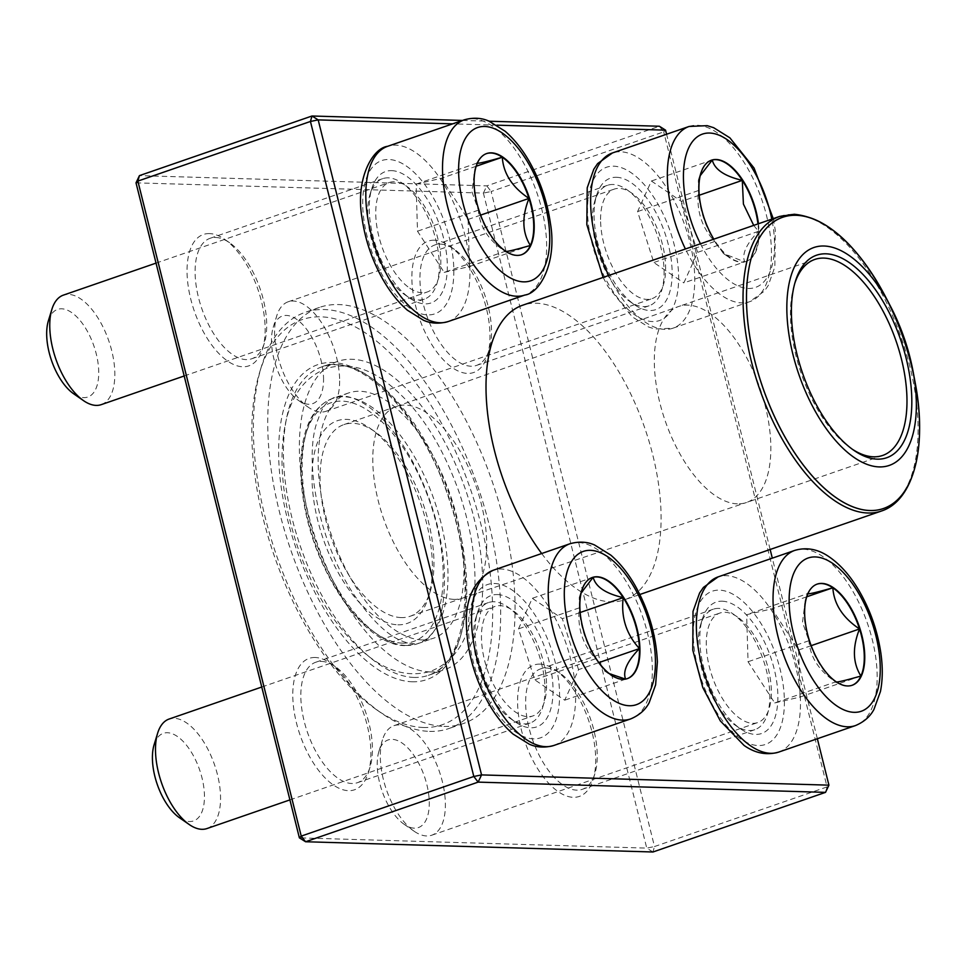 <?xml version="1.0" encoding="UTF-8"?>
<svg xmlns="http://www.w3.org/2000/svg" width="968" height="968" viewBox="0 0 968 968"><rect width="100%" height="100%" fill="white"/><g stroke="black" fill="none" stroke-linecap="round" stroke-linejoin="round"><path stroke-width="0.73" stroke-dasharray="4.84 3.63" d="M737.313 616.858A57.935 27.999 70.9 0 0 719.902 613.046A57.935 27.999 70.9 0 0 712.363 676.947A57.935 27.999 70.9 0 0 757.75 722.564A57.935 27.999 70.9 0 0 769.56 674.539A57.935 27.999 70.9 0 0 737.313 616.858M414.352 831.391A57.935 27.999 70.9 0 0 431.764 835.202A57.935 27.999 70.9 0 0 443.586 787.178A57.935 27.999 70.9 0 0 411.327 729.497A57.935 27.999 70.9 0 0 393.916 725.685A57.935 27.999 70.9 0 0 382.457 739.83A57.935 27.999 70.9 0 0 414.014 831.149A57.935 27.999 70.9 0 0 414.352 831.391M404.467 824.506A46.343 22.397 -109.1 0 1 404.188 824.325A46.343 22.397 -109.1 0 1 378.948 751.265A46.343 22.397 -109.1 0 1 409.137 749.317A46.343 22.397 -109.1 0 1 429.175 806.816A46.343 22.397 -109.1 0 1 404.467 824.506M816.992 584.176A53.518 25.87 70.9 0 0 816.75 584.261A53.518 25.87 70.9 0 0 807.53 593.662L807.893 593.759M836.534 682.016L835.626 681.895A53.518 25.87 70.9 0 0 851.707 685.429A53.518 25.87 70.9 0 0 851.949 685.332M774.739 702.937L800.04 697.057L798.636 650L771.944 608.811L746.643 614.692L748.046 661.749L774.739 702.937L835.626 681.895C819.049 670.933 810.155 657.199 808.921 640.719A53.518 25.87 70.9 0 0 835.299 681.678A53.518 25.87 70.9 0 0 835.626 681.895L835.299 681.678M807.53 593.662A53.518 25.87 70.9 0 0 806.163 597.329A53.518 25.87 70.9 0 0 808.921 640.719L802.508 622.364L805.267 600.221L807.53 593.662L746.643 614.692M808.921 640.719L748.046 661.749M860.927 676.027L800.04 697.057M811.172 645.668L798.636 650M806.755 596.796L771.944 608.811M758.44 223.753A53.518 25.87 -109.1 0 1 758.997 231.146A53.518 25.87 -109.1 0 1 746.461 261.348A53.518 25.87 -109.1 0 1 713.827 239.169M600.608 221.817A57.935 27.999 70.9 0 0 618.903 278.094A57.935 27.999 70.9 0 0 652.021 298.652A57.935 27.999 70.9 0 0 659.559 234.74A57.935 27.999 70.9 0 0 614.184 189.135A57.935 27.999 70.9 0 0 600.608 221.817M339.611 378.597A57.935 27.999 70.9 0 0 321.315 322.32A57.935 27.999 70.9 0 0 288.198 301.774A57.935 27.999 70.9 0 0 276.727 315.919A57.935 27.999 70.9 0 0 274.622 334.456A57.935 27.999 70.9 0 0 308.284 407.238A57.935 27.999 70.9 0 0 326.034 411.291A57.935 27.999 70.9 0 0 339.611 378.597M323.53 377.496A46.343 22.397 -109.1 0 1 298.459 400.401A46.343 22.397 -109.1 0 1 273.218 327.353A46.343 22.397 -109.1 0 1 301.653 323.554A46.343 22.397 -109.1 0 1 323.53 377.496M711.262 160.264A53.518 25.87 70.9 0 0 711.02 160.337A53.518 25.87 70.9 0 0 700.433 173.405A53.518 25.87 70.9 0 0 698.485 190.539A53.518 25.87 70.9 0 0 714.699 241.492C701.594 227.286 696.198 210.31 698.485 190.539L698.351 180.193L700.251 175.656M753.709 225.387L758.513 231.304A53.518 25.87 70.9 0 0 757.956 223.923M744.719 261.868A53.518 25.87 70.9 0 0 745.977 261.505A53.518 25.87 70.9 0 0 758.513 231.304C746.219 244.105 741.621 254.294 744.719 261.868L723.507 253.543L714.699 241.492A53.518 25.87 70.9 0 0 729.582 257.766A53.518 25.87 70.9 0 0 744.719 261.868L683.832 282.91L697.638 252.346L681.411 201.404L651.391 181.016L637.597 211.581L653.811 262.522L683.832 282.91M714.699 241.492L653.811 262.522M758.513 231.304L697.638 252.346M699.259 195.233L681.411 201.404M712.279 159.974L651.391 181.016M698.485 190.539L637.597 211.581M409.791 288.198A57.935 27.999 70.9 0 0 427.203 292.009A57.935 27.999 70.9 0 0 434.741 228.109A57.935 27.999 70.9 0 0 389.366 182.492A57.935 27.999 70.9 0 0 377.544 230.517A57.935 27.999 70.9 0 0 409.791 288.198M101.217 404.648A57.935 27.999 70.9 0 0 113.038 356.623A57.935 27.999 70.9 0 0 80.78 298.943A57.935 27.999 70.9 0 0 63.38 295.131M48.4 320.711A46.343 22.397 -109.1 0 1 71.499 312.446A46.343 22.397 -109.1 0 1 98.712 371.071A46.343 22.397 -109.1 0 1 73.641 393.77M505.986 251.474L505.078 251.353A53.518 25.87 70.9 0 0 521.159 254.874A53.518 25.87 70.9 0 0 521.401 254.79M444.191 272.383L469.492 266.502L468.101 219.446L441.396 178.269L416.107 184.138L417.498 231.207L444.191 272.383L505.078 251.353C488.501 240.379 479.608 226.657 478.386 210.165A53.518 25.87 70.9 0 0 504.764 251.123A53.518 25.87 70.9 0 0 505.078 251.353L504.764 251.123M486.444 153.622A53.518 25.87 70.9 0 0 486.202 153.706A53.518 25.87 70.9 0 0 476.982 163.108A53.518 25.87 70.9 0 0 475.615 166.774A53.518 25.87 70.9 0 0 478.386 210.165L471.961 191.809L474.731 169.678L477.345 163.205M480.624 215.114L468.101 219.446M530.379 245.473L469.492 266.502M476.208 166.242L441.396 178.269M476.982 163.108L416.107 184.138M478.386 210.165L417.498 231.207M546.509 683.226A57.935 27.999 70.9 0 0 528.213 626.962A57.935 27.999 70.9 0 0 495.084 606.404A57.935 27.999 70.9 0 0 487.545 670.316A57.935 27.999 70.9 0 0 532.932 715.921A57.935 27.999 70.9 0 0 546.509 683.226M206.946 828.56A57.935 27.999 70.9 0 0 220.522 795.865A57.935 27.999 70.9 0 0 202.227 739.6A57.935 27.999 70.9 0 0 169.097 719.043M154.13 744.634A46.343 22.397 -109.1 0 1 184.404 742.771A46.343 22.397 -109.1 0 1 204.333 800.451A46.343 22.397 -109.1 0 1 179.37 817.682M625.606 679.088L625.63 679.149A53.518 25.87 70.9 0 0 626.889 678.786A53.518 25.87 70.9 0 0 627.119 678.701M609.259 673.619L604.407 670.824L595.61 658.76A53.518 25.87 70.9 0 0 610.481 675.047A53.518 25.87 70.9 0 0 625.63 679.149L625.473 679.112M592.174 577.533A53.518 25.87 70.9 0 0 591.932 577.618A53.518 25.87 70.9 0 0 581.332 590.686A53.518 25.87 70.9 0 0 579.384 607.819A53.518 25.87 70.9 0 0 595.61 658.76C582.506 644.567 577.097 627.579 579.384 607.819L579.263 597.474L581.163 592.936M578.549 669.626L562.323 618.673L532.303 598.297L518.509 628.861L534.723 679.802L564.743 700.191L578.549 669.626L598.853 662.608M593.19 577.255L532.303 598.297M580.159 612.514L562.323 618.673M579.384 607.819L518.509 628.861M595.61 658.76L534.723 679.802M625.63 679.149L564.743 700.191M541.681 553.527A155.848 75.322 70.9 0 0 624.457 599.821A155.848 75.322 70.9 0 0 644.736 427.929A155.848 75.322 70.9 0 0 522.659 305.222M430.046 671.925A163.168 78.856 -109.1 0 1 311.999 527.294A163.168 78.856 -109.1 0 1 337.759 361.366A163.168 78.856 -109.1 0 1 465.584 489.832A163.168 78.856 -109.1 0 1 444.336 669.808A163.168 78.856 -109.1 0 1 430.046 671.925M422.06 639.933A129.773 62.714 -109.1 0 1 328.176 524.898A129.773 62.714 -109.1 0 1 348.674 392.935A129.773 62.714 -109.1 0 1 450.326 495.108A129.773 62.714 -109.1 0 1 433.434 638.251A129.773 62.714 -109.1 0 1 422.06 639.933M423.439 727.488A214.364 103.6 -109.1 0 1 376.528 709.713A214.364 103.6 -109.1 0 1 259.787 371.833A214.364 103.6 -109.1 0 1 454.101 448.341A214.364 103.6 -109.1 0 1 423.439 727.488M443.997 726.411A220.147 106.395 70.9 0 0 463.285 723.556A220.147 106.395 70.9 0 0 491.95 480.721A220.147 106.395 70.9 0 0 319.488 307.388A220.147 106.395 70.9 0 0 279.522 512.169A220.147 106.395 70.9 0 0 443.997 726.411M429.611 731.385A220.147 106.395 70.9 0 0 448.898 728.529A220.147 106.395 70.9 0 0 477.563 485.694A220.147 106.395 70.9 0 0 305.101 312.361A220.147 106.395 70.9 0 0 261.541 366.122A220.147 106.395 70.9 0 0 381.44 713.126A220.147 106.395 70.9 0 0 429.611 731.385M852.276 449.2A103.709 50.118 -109.1 0 1 850.811 448.208A103.709 50.118 -109.1 0 1 794.329 284.749A103.709 50.118 -109.1 0 1 794.873 283.079M401.236 617.584A101.386 48.993 -109.1 0 1 327.886 527.717A101.386 48.993 -109.1 0 1 343.894 424.613A101.386 48.993 -109.1 0 1 374.955 431.704A101.386 48.993 -109.1 0 1 430.179 591.509A101.386 48.993 -109.1 0 1 410.117 616.265A101.386 48.993 -109.1 0 1 401.236 617.584M397.824 624.796A107.182 51.8 70.9 0 0 428.425 597.232A107.182 51.8 70.9 0 0 370.054 428.292A107.182 51.8 70.9 0 0 313.717 499.936A107.182 51.8 70.9 0 0 397.824 624.796M462.51 120.443L489.264 121.23M665.56 130.148L663.709 131.89L827.071 786.911L654.501 846.54L491.127 191.519L663.709 131.89L659.389 126.251L486.807 185.88L139.428 175.631M209.499 233.591A69.527 33.602 70.9 0 0 199.553 324.123A69.527 33.602 70.9 0 0 262.57 348.928A69.527 33.602 70.9 0 0 224.709 239.35A69.527 33.602 70.9 0 0 209.499 233.591M434.317 240.221A69.527 33.602 70.9 0 0 424.371 330.754A69.527 33.602 70.9 0 0 487.4 355.571A69.527 33.602 70.9 0 0 449.527 245.981A69.527 33.602 70.9 0 0 434.317 240.221M540.047 664.133A69.527 33.602 70.9 0 0 530.101 754.677A69.527 33.602 70.9 0 0 593.118 779.482A69.527 33.602 70.9 0 0 555.257 669.904A69.527 33.602 70.9 0 0 540.047 664.133M315.229 657.502A69.527 33.602 70.9 0 0 305.283 748.034A69.527 33.602 70.9 0 0 368.3 772.839A69.527 33.602 70.9 0 0 330.439 663.261A69.527 33.602 70.9 0 0 315.229 657.502M136.016 182.843L483.395 193.092L646.757 848.113L299.378 837.852M497.395 594.558A69.527 33.602 -109.1 0 1 551.954 675.543A69.527 33.602 -109.1 0 1 515.412 722.019A69.527 33.602 -109.1 0 1 477.551 612.429A69.527 33.602 -109.1 0 1 497.395 594.558M391.665 170.634A69.527 33.602 -109.1 0 1 446.224 251.632A69.527 33.602 -109.1 0 1 409.682 298.096A69.527 33.602 -109.1 0 1 371.821 188.518A69.527 33.602 -109.1 0 1 391.665 170.634M722.213 601.188A69.527 33.602 -109.1 0 1 776.772 682.174A69.527 33.602 -109.1 0 1 740.23 728.65A69.527 33.602 -109.1 0 1 702.369 619.072A69.527 33.602 -109.1 0 1 722.213 601.188M616.483 177.277A69.527 33.602 -109.1 0 1 671.042 258.262A69.527 33.602 -109.1 0 1 634.5 304.738A69.527 33.602 -109.1 0 1 596.639 195.161A69.527 33.602 -109.1 0 1 616.483 177.277M817.355 738.741L772.307 558.161M770.153 549.485L666.589 134.25M496.874 125.162L452.613 123.856M546.218 668.029A63.731 30.794 -109.1 0 1 560.169 673.317A63.731 30.794 -109.1 0 1 594.872 773.759A63.731 30.794 -109.1 0 1 582.264 789.331A63.731 30.794 -109.1 0 1 532.339 739.153A63.731 30.794 -109.1 0 1 540.64 668.852A63.731 30.794 -109.1 0 1 546.218 668.029M718.8 608.4A63.731 30.794 70.9 0 0 713.222 609.223A63.731 30.794 70.9 0 0 700.614 624.784A63.731 30.794 70.9 0 0 735.317 725.238A63.731 30.794 70.9 0 0 754.846 729.69A63.731 30.794 70.9 0 0 764.901 664.895A63.731 30.794 70.9 0 0 718.8 608.4M440.5 244.118A63.731 30.794 -109.1 0 1 454.44 249.405A63.731 30.794 -109.1 0 1 489.155 349.847A63.731 30.794 -109.1 0 1 476.534 365.408A63.731 30.794 -109.1 0 1 426.622 315.241A63.731 30.794 -109.1 0 1 434.91 244.94A63.731 30.794 -109.1 0 1 440.5 244.118M613.083 184.489A63.731 30.794 70.9 0 0 607.493 185.311A63.731 30.794 70.9 0 0 594.884 200.872A63.731 30.794 70.9 0 0 629.587 301.326A63.731 30.794 70.9 0 0 649.117 305.779A63.731 30.794 70.9 0 0 659.184 240.971A63.731 30.794 70.9 0 0 613.083 184.489M215.683 237.475A63.731 30.794 -109.1 0 1 229.622 242.762A63.731 30.794 -109.1 0 1 264.337 343.216A63.731 30.794 -109.1 0 1 251.716 358.777A63.731 30.794 -109.1 0 1 201.792 308.598A63.731 30.794 -109.1 0 1 210.092 238.309A63.731 30.794 -109.1 0 1 215.683 237.475M388.253 177.846A63.731 30.794 70.9 0 0 382.675 178.669A63.731 30.794 70.9 0 0 370.066 194.241A63.731 30.794 70.9 0 0 404.769 294.683A63.731 30.794 70.9 0 0 424.299 299.148A63.731 30.794 70.9 0 0 434.366 234.341A63.731 30.794 70.9 0 0 388.253 177.846M321.4 661.398A63.731 30.794 -109.1 0 1 335.351 666.674A63.731 30.794 -109.1 0 1 370.054 767.128A63.731 30.794 -109.1 0 1 357.446 782.688A63.731 30.794 -109.1 0 1 307.522 732.51A63.731 30.794 -109.1 0 1 315.822 662.221A63.731 30.794 -109.1 0 1 321.4 661.398M493.982 601.757A63.731 30.794 70.9 0 0 488.404 602.592A63.731 30.794 70.9 0 0 475.796 618.153A63.731 30.794 70.9 0 0 510.499 718.595A63.731 30.794 70.9 0 0 530.028 723.06A63.731 30.794 70.9 0 0 540.083 658.252A63.731 30.794 70.9 0 0 493.982 601.757M652.94 851.997L646.757 848.113L654.501 846.54L652.94 851.997M825.522 792.369L827.071 786.911L828.923 785.157M483.395 193.092L486.807 185.88L491.127 191.519L483.395 193.092M778.683 752.1A92.698 44.794 70.9 0 0 797.596 675.265A92.698 44.794 70.9 0 0 746.001 582.978A92.698 44.794 70.9 0 0 718.147 576.88M794.849 550.369A92.698 44.794 -109.1 0 1 822.703 556.479A92.698 44.794 -109.1 0 1 874.298 648.766A92.698 44.794 -109.1 0 1 855.385 725.601M740.943 739.129A81.106 39.204 -109.1 0 1 698.364 605.387A81.106 39.204 -109.1 0 1 777.171 658.893A81.106 39.204 -109.1 0 1 740.943 739.129M700.457 243.791A81.106 39.204 70.9 0 0 755.463 287.423A81.106 39.204 70.9 0 0 771.811 219.143M608.703 275.493A92.698 44.794 70.9 0 0 672.966 328.188A92.698 44.794 70.9 0 0 694.685 275.88A92.698 44.794 70.9 0 0 665.415 185.856A92.698 44.794 70.9 0 0 612.417 152.968M689.119 126.457A92.698 44.794 -109.1 0 1 761.731 199.444A92.698 44.794 -109.1 0 1 749.668 301.689A92.698 44.794 -109.1 0 1 685.404 248.994M678.592 274.779A81.106 39.204 -109.1 0 1 612.187 290.206A81.106 39.204 -109.1 0 1 608.521 166.678A81.106 39.204 -109.1 0 1 678.592 274.779M448.148 321.558A92.698 44.794 70.9 0 0 467.048 244.722A92.698 44.794 70.9 0 0 415.454 152.436A92.698 44.794 70.9 0 0 387.599 146.325M464.301 119.826A92.698 44.794 -109.1 0 1 536.913 192.801A92.698 44.794 -109.1 0 1 524.85 295.046M406.161 165.927A81.106 39.204 -109.1 0 1 448.741 299.669A81.106 39.204 -109.1 0 1 369.933 246.162A81.106 39.204 -109.1 0 1 406.161 165.927M553.865 745.469A92.698 44.794 70.9 0 0 575.585 693.161A92.698 44.794 70.9 0 0 546.315 603.125A92.698 44.794 70.9 0 0 493.317 570.237M570.019 543.738A92.698 44.794 -109.1 0 1 623.029 576.625A92.698 44.794 -109.1 0 1 652.299 666.649A92.698 44.794 -109.1 0 1 630.567 718.958M468.512 630.277A81.106 39.204 -109.1 0 1 534.917 614.849A81.106 39.204 -109.1 0 1 538.583 738.378A81.106 39.204 -109.1 0 1 468.512 630.277M779.663 216.421A155.848 75.322 -109.1 0 1 793.324 214.4A155.848 75.322 -109.1 0 1 906.06 352.546A155.848 75.322 -109.1 0 1 881.461 511.019M414.074 677.443A163.168 78.856 -109.1 0 1 296.039 532.811A163.168 78.856 -109.1 0 1 321.799 366.884A163.168 78.856 -109.1 0 1 449.624 495.35A163.168 78.856 -109.1 0 1 428.376 675.325A163.168 78.856 -109.1 0 1 414.074 677.443M412.029 681.762A166.641 80.538 70.9 0 0 425.63 444.433A166.641 80.538 70.9 0 0 278.966 440.101A166.641 80.538 70.9 0 0 412.029 681.762M915.099 382.263A154.106 74.475 70.9 0 0 885.623 296.946M737.362 503.856A103.709 50.118 -109.1 0 1 662.39 412.114A103.709 50.118 -109.1 0 1 678.532 306.529A103.709 50.118 -109.1 0 1 678.713 306.469A103.709 50.118 -109.1 0 1 759.953 388.12A103.709 50.118 -109.1 0 1 746.449 502.513A103.709 50.118 -109.1 0 1 746.267 502.574A103.709 50.118 -109.1 0 1 737.362 503.856M453.968 599.361A101.386 48.993 -109.1 0 1 380.678 509.676A101.386 48.993 -109.1 0 1 396.456 406.451A101.386 48.993 -109.1 0 1 396.626 406.391A101.386 48.993 -109.1 0 1 476.05 486.214A101.386 48.993 -109.1 0 1 462.849 598.043A101.386 48.993 -109.1 0 1 462.68 598.103A101.386 48.993 -109.1 0 1 453.968 599.361M402.385 643.115A126.3 61.032 -109.1 0 1 301.544 459.957A126.3 61.032 -109.1 0 1 412.695 463.236A126.3 61.032 -109.1 0 1 402.385 643.115M406.1 645.45A129.773 62.714 70.9 0 0 417.474 643.768A129.773 62.714 70.9 0 0 434.366 500.625A129.773 62.714 70.9 0 0 332.702 398.441A129.773 62.714 70.9 0 0 312.216 530.416A129.773 62.714 70.9 0 0 406.1 645.45M431.764 835.202L757.75 722.564M393.916 725.685L719.902 613.046M404.188 824.325L414.014 831.149M378.948 751.265L382.457 739.83M805.267 600.221L806.163 597.329M603.125 277.429L608.013 286.601L632.201 316.826L648.427 326.954L654.9 328.999L672.966 328.188L749.668 301.689L764.454 291.065L768.314 285.391L774.86 266.829L775.235 230.009L773.263 218.635M326.034 411.291L652.021 298.652M288.198 301.774L614.184 189.135M298.459 400.401L308.284 407.238M273.218 327.353L276.727 315.919M698.351 180.193L700.433 173.405M723.507 253.543L729.582 257.766M184.186 375.983L427.203 292.009M156.029 263.114L389.366 182.492M474.719 169.678L475.615 166.774M289.916 799.895L532.932 715.921M261.759 687.026L495.084 606.404M604.407 670.824L610.481 675.047M579.251 597.474L581.332 590.686M639.86 594.497L624.457 599.821M337.759 361.366L321.799 366.884C358.341 350.634 422.762 414.643 449.503 500.613C477.829 582.349 465.475 665.73 428.376 675.325L444.336 669.808M319.488 307.388L305.101 312.361M463.285 723.556L448.898 728.529M850.811 448.208L853.764 450.265M794.329 284.749L795.381 281.325M814.85 259.424L678.713 306.469M882.598 455.468L746.449 502.513M462.68 598.103L746.267 502.574M396.456 406.451L678.532 306.529M396.626 406.391L343.894 424.613M462.849 598.043L410.117 616.265M348.674 392.935L332.702 398.441C317.698 404.152 307.872 418.236 303.214 440.682C299.414 460.054 299.911 482.306 304.726 507.413C317.468 577.279 366.243 646.176 405.168 645.595L417.474 643.768L433.434 638.251M376.528 709.713L381.44 713.126M259.787 371.833L261.541 366.122M582.264 789.331L754.846 729.69M540.64 668.852L713.222 609.223M476.534 365.408L649.117 305.779M434.91 244.94L607.493 185.311M251.716 358.777L424.299 299.148M210.092 238.309L382.675 178.669M357.446 782.688L530.028 723.06M315.822 662.221L488.404 602.592M229.622 242.762L224.709 239.35M264.337 343.216L262.57 348.928M454.44 249.405L449.527 245.981M489.155 349.847L487.4 355.571M560.169 673.317L555.257 669.904M594.872 773.759L593.118 779.482M335.351 666.674L330.439 663.261M370.054 767.128L368.3 772.839M510.499 718.595L515.412 722.019M475.796 618.153L477.551 612.429M404.769 294.683L409.682 298.096M370.066 194.241L371.821 188.518M735.317 725.238L740.23 728.65M700.614 624.784L702.369 619.072M629.587 301.326L634.5 304.738M594.884 200.872L596.639 195.161M374.955 431.704L370.054 428.292M430.179 591.509L428.425 597.232M383.231 379.916C364.174 366.666 345.152 362.891 326.192 368.578C305.053 377.169 291.537 395.15 285.657 422.52C278.118 459.667 282.281 501.618 298.144 548.384C314.503 594.316 336.924 629.418 365.42 653.727C386.994 671.731 408.786 677.588 430.784 671.284C451.935 662.693 465.439 644.712 471.319 617.342C478.87 580.195 474.707 538.232 458.832 491.466C440.573 440.476 415.369 403.281 383.231 379.916M366.182 405.023C342.212 389.572 326.276 394.085 318.411 418.563C302.464 455.214 318.012 542.6 354.99 596.203C374.979 624.602 393.044 640.259 409.174 643.139C417.474 644.821 424.335 642.607 429.78 636.508C440.755 625.05 445.57 602.205 444.251 567.974C441.166 529.617 429.828 492.664 410.226 457.126C396.178 432.829 381.501 415.466 366.182 405.023"/><path stroke-width="1.45" d="M836.098 681.738A53.518 25.87 -109.1 0 1 806.308 628.45A53.518 25.87 -109.1 0 1 817.222 584.091A53.518 25.87 -109.1 0 1 859.148 626.223A53.518 25.87 -109.1 0 1 852.179 685.259A53.518 25.87 -109.1 0 1 836.098 681.738M807.53 593.662C808.183 594.376 816.617 592.428 832.831 587.782A53.518 25.87 70.9 0 0 816.992 584.176M859.524 628.958A53.518 25.87 70.9 0 0 832.831 587.782C833.944 604.092 842.838 617.814 859.524 628.958C852.276 647.314 852.747 662.995 860.927 676.027A53.518 25.87 70.9 0 0 859.524 628.958L811.172 645.668M851.949 685.332A53.518 25.87 70.9 0 0 860.927 676.027C844.81 680.637 836.376 682.597 835.626 681.895M832.831 587.782L806.755 596.796M713.827 239.169A53.518 25.87 -109.1 0 1 711.504 160.18A53.518 25.87 -109.1 0 1 758.44 223.753M700.251 175.656L712.279 159.974A53.518 25.87 70.9 0 0 711.262 160.264M757.956 223.923A53.518 25.87 70.9 0 0 742.299 180.363A53.518 25.87 70.9 0 0 712.279 159.974C714.565 169.436 724.572 176.237 742.299 180.363L743.412 204.054L753.709 225.387M742.299 180.363L699.259 195.233M502.767 157.058A53.518 25.87 -109.1 0 1 532.557 210.346A53.518 25.87 -109.1 0 1 521.643 254.705A53.518 25.87 -109.1 0 1 479.717 212.573A53.518 25.87 -109.1 0 1 486.686 153.537A53.518 25.87 -109.1 0 1 502.767 157.058M156.029 263.114L63.38 295.131A57.935 27.999 70.9 0 0 51.909 309.276A57.935 27.999 70.9 0 0 83.466 400.595A57.935 27.999 70.9 0 0 83.805 400.837A57.935 27.999 70.9 0 0 101.217 404.648L184.186 375.983M83.466 400.595L73.641 393.77A46.343 22.397 -109.1 0 1 48.4 320.711L51.909 309.276M521.401 254.79A53.518 25.87 70.9 0 0 530.379 245.473C514.274 250.083 505.841 252.043 505.078 251.353M476.982 163.108C477.635 163.834 486.069 161.874 502.283 157.227A53.518 25.87 70.9 0 0 486.444 153.622M528.976 198.416A53.518 25.87 70.9 0 0 502.283 157.227C503.396 173.538 512.29 187.26 528.976 198.416C521.728 216.772 522.2 232.453 530.379 245.473A53.518 25.87 70.9 0 0 528.976 198.416L480.624 215.114M502.283 157.227L476.208 166.242M579.868 607.65A53.518 25.87 -109.1 0 1 592.404 577.448A53.518 25.87 -109.1 0 1 634.33 619.593A53.518 25.87 -109.1 0 1 627.361 678.616A53.518 25.87 -109.1 0 1 596.772 659.631A53.518 25.87 -109.1 0 1 579.868 607.65M261.759 687.026L169.097 719.043A57.935 27.999 70.9 0 0 157.639 733.2A57.935 27.999 70.9 0 0 155.521 751.737A57.935 27.999 70.9 0 0 189.196 824.506A57.935 27.999 70.9 0 0 206.946 828.56L289.916 799.895M189.196 824.506L179.37 817.682A46.343 22.397 -109.1 0 1 152.436 759.469A46.343 22.397 -109.1 0 1 154.13 744.634L157.639 733.2M627.119 678.701A53.518 25.87 70.9 0 0 639.425 648.584A53.518 25.87 70.9 0 0 623.21 597.643C620.851 617.185 626.26 634.161 639.425 648.584C627.131 661.374 622.533 671.562 625.63 679.149M625.473 679.112L609.259 673.619M581.163 592.936L593.19 577.255A53.518 25.87 70.9 0 0 592.174 577.533M623.21 597.643A53.518 25.87 70.9 0 0 593.19 577.255C595.489 586.717 605.496 593.517 623.21 597.643L580.159 612.514M639.425 648.584L598.853 662.608M639.86 594.497L881.461 511.019A155.848 75.322 -109.1 0 1 751.374 361.379A155.848 75.322 -109.1 0 1 779.663 216.421L522.659 305.222A155.848 75.322 70.9 0 0 494.358 450.193A155.848 75.322 70.9 0 0 541.681 553.527M879.15 466.915A115.289 55.72 -109.1 0 1 798.128 372.281A115.289 55.72 -109.1 0 1 807.07 251.014A115.289 55.72 -109.1 0 1 890.923 307.134A115.289 55.72 -109.1 0 1 912.981 370.974A115.289 55.72 -109.1 0 1 879.15 466.915M877.214 459.147A107.182 51.8 -109.1 0 1 853.764 450.265A107.182 51.8 -109.1 0 1 795.381 281.325A107.182 51.8 -109.1 0 1 892.544 319.573A107.182 51.8 -109.1 0 1 877.214 459.147M794.873 283.079A103.709 50.118 -109.1 0 1 814.85 259.424A103.709 50.118 -109.1 0 1 896.09 341.075A103.709 50.118 -109.1 0 1 882.598 455.468A103.709 50.118 -109.1 0 1 873.511 456.811A103.709 50.118 -109.1 0 1 852.276 449.2M299.378 837.852L305.561 841.749L652.94 851.997L825.522 792.369L478.131 782.12L305.561 841.749L301.229 836.11L473.812 776.481L310.438 121.46L137.867 181.089L301.229 836.11L299.378 837.852L136.016 182.843L137.867 181.089L139.428 175.631L311.999 116.003L462.51 120.443M489.264 121.23L659.389 126.251L665.56 130.148L496.874 125.162M452.613 123.856L318.182 119.887L481.544 774.908L828.923 785.157L817.355 738.741M772.307 558.161L770.153 549.485M666.589 134.25L665.56 130.148M473.812 776.481L478.131 782.12L481.544 774.908L473.812 776.481M828.923 785.157L825.522 792.369M310.438 121.46L318.182 119.887L311.999 116.003L310.438 121.46M136.016 182.843L139.428 175.631M832.589 563.352A81.106 39.204 70.9 0 0 796.361 643.575A81.106 39.204 70.9 0 0 875.169 697.081A81.106 39.204 70.9 0 0 832.589 563.352M778.683 752.1C766.741 755.524 755.185 753.298 744.017 745.396L720.313 720.894L702.768 687.486L692.798 650.169L693.015 611.389L699.574 593.033L703.433 587.394L718.147 576.88A92.698 44.794 70.9 0 0 699.235 653.715A92.698 44.794 70.9 0 0 750.829 746.001A92.698 44.794 70.9 0 0 778.683 752.1L855.385 725.601A92.698 44.794 -109.1 0 1 782.773 652.614A92.698 44.794 -109.1 0 1 794.849 550.369C806.792 546.944 818.347 549.183 829.515 557.084C840.599 564.792 850.497 576.093 859.209 590.976C870.293 610.179 877.48 630.785 880.807 652.783C882.852 667 882.731 679.899 880.444 691.503L873.935 709.484C872.858 711.274 868.695 720.071 855.385 725.601M771.811 219.143A81.106 39.204 70.9 0 0 720.071 135.617A81.106 39.204 70.9 0 0 683.481 179.867A81.106 39.204 70.9 0 0 700.457 243.791M603.125 277.429L586.838 224.637L587.213 187.816L593.771 169.267L597.631 163.58L612.417 152.968A92.698 44.794 70.9 0 0 590.698 205.264A92.698 44.794 70.9 0 0 608.703 275.493M685.404 248.994A92.698 44.794 -109.1 0 1 667.4 178.765A92.698 44.794 -109.1 0 1 689.119 126.457L707.172 125.658L713.658 127.691L729.872 137.819L754.06 168.045L773.263 218.635M506.276 275.444A81.106 39.204 70.9 0 0 542.504 195.221A81.106 39.204 70.9 0 0 463.696 141.715A81.106 39.204 70.9 0 0 506.276 275.444M448.148 321.558C434.269 325.417 425.557 321.061 423.609 320.323L407.383 310.196C398.429 302.476 390.37 292.397 383.195 279.958C372.232 260.61 365.166 239.955 362.02 218.006C355.22 178.862 372.547 148.14 387.599 146.325A92.698 44.794 70.9 0 0 368.687 223.16A92.698 44.794 70.9 0 0 420.293 315.447A92.698 44.794 70.9 0 0 448.148 321.558L524.85 295.046A92.698 44.794 -109.1 0 1 496.995 288.948A92.698 44.794 -109.1 0 1 445.389 196.661A92.698 44.794 -109.1 0 1 464.301 119.826C478.18 115.966 486.88 120.31 488.84 121.06L505.054 131.188C514.008 138.896 522.079 148.975 529.242 161.414C540.217 180.774 547.271 201.429 550.417 223.378C557.217 262.522 539.89 293.243 524.85 295.046M655.384 658.93A81.106 39.204 70.9 0 0 585.301 550.828A81.106 39.204 70.9 0 0 588.967 674.357A81.106 39.204 70.9 0 0 655.384 658.93M553.865 745.469C539.987 749.329 531.287 744.973 529.327 744.235L513.113 734.107C504.159 726.387 496.088 716.32 488.925 703.881C475.179 679.318 467.713 653.799 466.515 627.3C464.93 598.998 473.86 579.977 493.317 570.237A92.698 44.794 70.9 0 0 471.597 622.545A92.698 44.794 70.9 0 0 500.867 712.581A92.698 44.794 70.9 0 0 553.865 745.469L630.567 718.958A92.698 44.794 -109.1 0 1 557.955 645.983A92.698 44.794 -109.1 0 1 570.019 543.738C583.898 539.878 592.61 544.234 594.57 544.972L610.784 555.1C619.738 562.807 627.796 572.887 634.972 585.325C648.717 609.876 656.183 635.407 657.381 661.894L655.614 684.86L649.117 702.841C648.028 704.631 643.877 713.428 630.567 718.958M890.923 307.134L885.623 296.946A154.106 74.475 70.9 0 0 796.228 215.198A154.106 74.475 70.9 0 0 754.75 360.544A154.106 74.475 70.9 0 0 869.881 510.511A154.106 74.475 70.9 0 0 915.099 382.263A154.106 74.475 70.9 0 0 768.217 226.379A154.106 74.475 70.9 0 0 815.855 479.934A154.106 74.475 70.9 0 0 915.099 382.263L912.981 370.974M718.147 576.88L794.849 550.369M612.417 152.968L689.119 126.457M387.599 146.325L464.301 119.826M493.317 570.237L570.019 543.738M885.623 296.946C857.672 245.194 827.216 217.643 794.256 214.255L779.663 216.421M881.461 511.019C914.191 500.408 927.392 445.534 915.099 382.263"/></g></svg>
